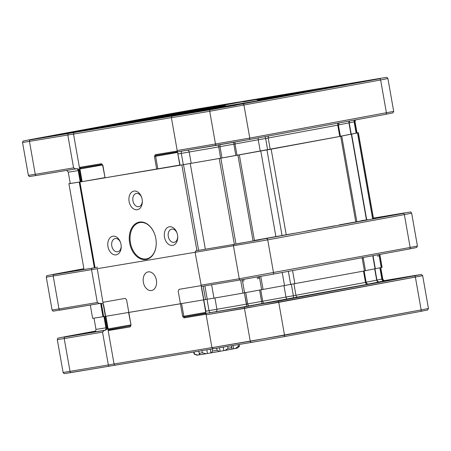 <?xml version="1.0" encoding="UTF-8"?>
<svg xmlns="http://www.w3.org/2000/svg" width="451" height="451" viewBox="0 0 451 451"><rect width="100%" height="100%" fill="white"/><g stroke="black" fill="none" stroke-linecap="round" stroke-linejoin="round"><path stroke-width="0.68" d="M70.931 335.736L93.814 331.789L70.931 335.736M205.921 313.428L203.593 299.926L205.932 313.417L215.781 311.686A39.102 0.333 -10 0 0 246.973 306.285L367.373 284.31A2.187 1.528 -100.5 0 1 365.485 282.411L363.495 271.119L365.485 282.411L366.133 282.281C367.943 285.263 368.084 283.64 368.495 284.079C368.084 283.64 367.943 285.263 366.133 282.281L365.485 282.411A2.187 1.528 -100.5 0 0 367.373 284.31L297.823 297.175A2.187 1.528 -100.5 0 1 295.941 295.27L293.951 283.978L295.941 295.27L365.485 282.411L295.941 295.27A2.187 1.528 -100.5 0 0 297.823 297.175L287.248 299.041A2.187 0.902 -100.2 0 1 285.973 297.029L283.983 285.731L285.973 297.029A2.187 0.902 -100.2 0 0 287.248 299.041L264.01 303.23A2.187 0.902 -100.2 0 1 262.741 301.217L260.751 289.914L262.741 301.217L293.353 295.732L291.363 284.434L293.353 295.732L295.941 295.27L293.353 295.732A2.187 1.099 -99.7 0 1 292.654 298.088A2.187 1.099 -99.7 0 0 293.353 295.732L262.741 301.217A2.187 0.902 -100.2 0 0 264.01 303.23L249.437 305.84A2.187 1.342 -100.4 0 1 247.734 303.906L245.739 292.598L247.734 303.906A2.187 1.342 -100.4 0 0 249.437 305.84L246.973 306.285L244.369 292.851L246.359 304.154L261.58 301.426L259.584 290.117L261.58 301.426L262.741 301.217L261.58 301.426L261.918 303.602L261.58 301.426L246.359 304.154L246.973 306.285A39.102 0.333 -10 0 1 215.781 311.686L210.42 312.628A2.187 1.015 -100.3 0 1 209.033 310.632L207.043 299.334L209.033 310.632A2.187 1.015 -100.3 0 0 210.42 312.628L205.921 313.428L211.931 347.648L213.503 348.753L211.931 347.648L205.921 313.428L277.562 301.155A1.37 0.953 79.5 0 1 278.741 302.345L284.53 335.194L211.931 347.648L250.26 341.232A1.37 0.981 80.5 0 0 251.449 342.405A1.37 0.981 80.5 0 0 251.461 342.399A1.37 0.981 80.5 0 0 251.461 342.399L283.837 336.694A1.37 0.953 79.5 0 1 283.826 336.7L251.461 342.399L283.837 336.694A1.37 0.953 79.5 0 1 283.826 336.7L251.461 342.399A1.37 0.981 80.5 0 1 250.26 341.232L244.47 308.383L206.141 314.798L278.741 302.345L284.53 335.194A1.37 0.953 79.5 0 1 283.837 336.694L420.473 311.427A1.37 0.953 -100.5 0 0 421.166 309.927L250.26 341.232L244.47 308.383L420.772 276.057L422.66 275.64L421.414 274.512L414.554 275.538A1.37 0.981 -99.5 0 1 414.554 275.538A1.37 0.981 -99.5 0 1 414.554 275.538L384.275 280.607L414.542 275.538L384.275 280.607L414.542 275.538L414.193 275.888L277.562 301.155A1.37 0.953 79.5 0 1 278.741 302.345L415.377 277.077L421.166 309.927L284.53 335.194A1.37 0.953 79.5 0 1 283.837 336.694L420.473 311.427A1.37 0.953 -100.5 0 0 421.166 309.927L428.45 308.49L421.166 309.927L415.377 277.077L422.66 275.64L421.414 274.512L414.193 275.888A1.37 0.953 79.5 0 1 415.377 277.077A1.37 0.953 79.5 0 0 414.193 275.888L245.192 306.86A1.37 0.981 80.5 0 0 244.47 308.383A1.37 0.981 80.5 0 1 245.192 306.86L205.921 313.428M252.126 305.417L275.003 301.471L252.126 305.417M389.72 279.975L412.603 276.023L389.72 279.975M104.609 316.484L106.605 327.787C105.962 331.175 105.275 329.704 105.004 330.279C105.275 329.704 105.962 331.175 106.605 327.787L107.372 327.668A2.187 1.567 80.5 0 1 107.315 328.948A2.187 1.567 80.5 0 0 107.372 327.668L107.315 328.948L105.325 330.25L104.215 330.448L102.546 332.128L108.341 364.977L63.095 372.464L57.305 339.614L64.217 338.543L70.012 371.393A1.37 0.981 80.5 0 0 71.202 372.565A1.37 0.981 80.5 0 0 71.213 372.56A1.37 0.981 80.5 0 0 71.213 372.56L64.448 373.597C64.29 373.873 63.839 373.49 63.095 372.464L57.305 339.614L64.217 338.543A1.37 0.981 -99.5 0 1 64.944 337.015L95.556 331.073L65.282 336.672A1.37 0.953 79.5 0 1 65.294 336.672L95.556 331.073L64.944 337.015L104.215 330.448L102.546 332.128L108.341 364.977L63.095 372.464C63.839 373.49 64.29 373.873 64.448 373.597L109.148 366.212L108.341 364.977L109.142 366.212L114.858 365.209L114.052 363.974L108.341 364.977L114.052 363.974L108.127 330.363A0.823 0.502 -59.7 0 1 108.877 329.506L109.17 329.574A0.823 0.586 80.5 0 0 108.736 330.487L108.127 330.363L114.052 363.974L114.853 365.209L213.131 348.764L71.202 372.565A1.37 0.981 80.5 0 1 70.012 371.393L64.217 338.543A1.37 0.981 -99.5 0 1 64.944 337.015L105.325 330.25L107.315 328.948L107.642 327.623L108.127 330.363A0.823 0.502 -59.7 0 1 108.877 329.506L109.17 329.574A0.823 0.586 80.5 0 0 108.736 330.487L130.198 326.896A0.823 0.586 80.5 0 1 130.632 325.983A0.823 0.586 80.5 0 0 130.198 326.896L131.044 325.092L130.198 326.896L108.127 330.363L105.647 316.314L104.609 316.478L105.647 316.314L104.609 316.478L106.605 327.787L107.372 327.668L105.376 316.36L107.642 327.623L103.657 305.006L102.89 303.867A2.187 1.567 -99.5 0 1 103.386 305.051L105.376 316.36M128.58 312.475L131.044 325.092L128.58 312.475L131.044 325.092L128.811 312.436L181.59 303.596L180.428 303.799L181.59 303.596L183.822 316.252L184.51 316.968A0.823 0.586 80.5 0 0 184.076 317.882L182.661 316.455L180.428 303.799L182.661 316.455L184.076 317.882L205.538 314.291A0.823 0.586 80.5 0 1 205.932 313.383A0.823 0.586 80.5 0 0 205.538 314.291L184.076 317.882A0.823 0.586 80.5 0 1 184.51 316.968L205.932 313.383L184.51 316.968L205.91 313.186L184.51 316.968L183.822 316.252L182.661 316.455L205.78 312.368L183.822 316.252L181.59 303.608M108.11 328.926L108.877 329.506L107.879 328.971L105.884 316.275L108.11 328.926L130.773 324.917L108.11 328.926M213.52 348.747L251.449 342.405L213.52 348.747M216.672 348.223L217.032 350.264L219.502 351.402L237.446 348.076L239.566 346.126L237.446 348.076L235.208 348.538L238.353 346.374L239.566 346.126L239.267 344.44L239.566 346.126L238.353 346.374L238.049 344.643L238.353 346.374L235.208 348.538L233.646 348.815L233.06 345.477L233.646 348.815L231.893 349.147L231.955 348.183L231.887 349.164L225.021 350.421L228.026 348.296L231.741 347.62L231.955 348.183L231.414 345.754L231.741 347.62L228.026 348.296L227.687 346.379L228.026 348.296L225.021 350.421L223.797 350.624L223.183 347.135L223.797 350.624L220.111 351.284L219.485 347.749L220.111 351.284L211.22 352.857L212.551 351.047L217.032 350.264L219.502 351.402L211.22 352.857L212.551 351.047L217.032 350.264L216.672 348.223M210.905 352.902L207.471 353.494L210.905 352.902L210.262 349.243L210.905 352.902M206.079 353.742L207.471 353.494L206.823 349.818L207.471 353.494L200.261 354.717L199.167 353.336L202.319 352.812L206.079 353.742L200.261 354.717L199.167 353.336L202.319 352.812L206.079 353.742M199.427 354.819L197.91 355.084L199.427 354.819L198.784 351.166L199.427 354.819M197.104 355.179L197.91 355.084L194.482 354.074L197.91 355.084L197.104 355.179L194.133 354.103L194.482 354.074L194.105 351.949L194.482 354.074L194.133 354.103L193.761 352.005L194.133 354.097L197.104 355.179M201.935 350.636L202.319 352.812L201.935 350.636M212.179 348.922L212.551 351.047L212.179 348.922M154.744 234.413A18.457 12.887 -100.5 0 0 139.776 222.585A18.457 12.887 -100.5 0 0 130.463 243.078A18.457 12.887 -100.5 0 0 146.49 258.88A18.457 12.887 -100.5 0 0 156.238 242.48A18.457 12.887 -100.5 0 1 146.49 258.88A18.457 12.887 -100.5 0 1 130.463 243.078A18.457 12.887 -100.5 0 1 139.776 222.585A18.457 12.887 -100.5 0 1 154.744 234.413M70.238 183.371L69.042 183.602L70.238 183.371M79.229 182.063A38.279 0.327 170 0 1 68.902 183.653A38.279 0.327 170 0 1 69.042 183.602A38.279 0.327 170 0 0 68.902 183.653A38.279 0.327 170 0 0 79.229 182.063L94.344 267.764L79.229 182.063L80.706 181.832L79.229 182.063M79.782 182.024L80.706 181.832L79.782 182.024M79.934 182.012L79.551 182.069L79.934 182.012L95.031 267.64L79.934 182.012L181.826 164.965L79.934 182.012M183.518 164.666L181.826 164.965L196.929 250.621L181.826 164.965L183.518 164.666L198.626 250.339L183.518 164.666L190.232 163.487L183.518 164.666M219.203 158.476A38.279 0.327 170 0 1 190.232 163.487L205.352 249.211L190.232 163.487A38.279 0.327 170 0 0 219.203 158.476L234.351 244.357L219.203 158.476L237.908 155.121L253.022 240.817L237.908 155.121L239.329 154.868L219.203 158.476M260.796 151L239.329 154.868L254.443 240.569L239.329 154.868L260.796 151L275.916 236.736L260.796 151L266.947 149.918L260.796 151M271.147 149.174L266.947 149.918L282.055 235.602L266.947 149.918L271.147 149.174L286.25 234.824L271.147 149.174L340.697 136.309L271.147 149.174M341.311 136.163L340.697 136.309L355.8 221.965L340.697 136.309L341.745 136.101L340.477 136.281L341.311 136.163M341.142 136.14L351.323 134.161L341.142 136.14M351.577 134.099L366.443 219.891L351.323 134.161L357.48 132.91L372.673 219.062L357.48 132.91L358.218 132.769L351.481 134.099L366.708 219.846L351.588 134.099M357 132.865A38.279 0.327 170 0 1 358.359 132.712A38.279 0.327 170 0 1 358.218 132.769L373.411 218.921L358.218 132.769A38.279 0.327 170 0 0 358.359 132.712A38.279 0.327 170 0 0 357 132.865M120.564 242.632A6.72 4.696 -100.5 0 0 115.202 238.562A6.72 4.696 -100.5 0 0 111.803 246.026A6.72 4.696 -100.5 0 0 117.643 251.782A6.72 4.696 -100.5 0 0 121.195 246.066A6.72 4.696 -100.5 0 1 117.643 251.782A6.72 4.696 -100.5 0 1 111.803 246.026A6.72 4.696 -100.5 0 1 115.202 238.562A6.72 4.696 -100.5 0 1 120.564 242.632M382.098 267.347A38.279 0.327 170 0 1 381.958 267.398L375.322 268.695L381.958 267.398A38.279 0.327 170 0 0 382.098 267.347L379.827 254.437L382.098 267.347M375.317 268.734L365.473 270.656L375.328 268.734L373.028 255.694L375.328 268.734M365.485 270.735L242.942 293.105A38.279 0.327 170 0 1 213.971 298.122L103.29 316.703L100.945 303.416L103.29 316.703L213.971 298.122A38.279 0.327 170 0 0 242.942 293.105L365.485 270.735L363.156 257.521L365.485 270.735M103.279 316.641L102.969 316.692A38.279 0.327 170 0 1 92.641 318.288L90.307 305.056L92.641 318.288A38.279 0.327 170 0 0 102.969 316.692L103.279 316.641M155.837 238.613A19.004 13.271 -100.5 0 0 154.727 234.357A19.004 13.271 -100.5 0 0 132.555 226.706A19.004 13.271 -100.5 0 0 138.271 257.611A19.004 13.271 -100.5 0 0 156.238 242.542A19.004 13.271 -100.5 0 0 155.837 238.613A19.004 13.271 -100.5 0 0 154.727 234.357A19.004 13.271 -100.5 0 0 132.555 226.706A19.004 13.271 -100.5 0 0 138.271 257.611A19.004 13.271 -100.5 0 0 156.238 242.542A19.004 13.271 -100.5 0 0 155.837 238.613M177.514 234.988A9.454 6.602 -100.5 0 0 176.961 232.868A9.454 6.602 -100.5 0 0 165.929 229.063A9.454 6.602 -100.5 0 0 168.77 244.442A9.454 6.602 -100.5 0 0 177.717 236.938A9.454 6.602 -100.5 0 0 177.514 234.988A9.454 6.602 -100.5 0 0 176.961 232.868A9.454 6.602 -100.5 0 0 165.929 229.063A9.454 6.602 -100.5 0 0 168.77 244.442A9.454 6.602 -100.5 0 0 177.717 236.938A9.454 6.602 -100.5 0 0 177.514 234.988M142.144 199.325A9.454 6.602 -100.5 0 0 141.586 197.205A9.454 6.602 -100.5 0 0 130.553 193.4A9.454 6.602 -100.5 0 0 133.4 208.779A9.454 6.602 -100.5 0 0 142.341 201.276A9.454 6.602 -100.5 0 0 142.144 199.325A9.454 6.602 -100.5 0 0 141.586 197.205A9.454 6.602 -100.5 0 0 130.553 193.4A9.454 6.602 -100.5 0 0 133.4 208.779A9.454 6.602 -100.5 0 0 142.341 201.276A9.454 6.602 -100.5 0 0 142.144 199.325M121.009 244.442A9.454 6.602 -100.5 0 0 120.456 242.322A9.454 6.602 -100.5 0 0 109.424 238.517A9.454 6.602 -100.5 0 0 112.265 253.896A9.454 6.602 -100.5 0 0 121.212 246.393A9.454 6.602 -100.5 0 0 121.009 244.442A9.454 6.602 -100.5 0 0 120.456 242.322A9.454 6.602 -100.5 0 0 109.424 238.517A9.454 6.602 -100.5 0 0 112.265 253.896A9.454 6.602 -100.5 0 0 121.212 246.393A9.454 6.602 -100.5 0 0 121.009 244.442M156.384 280.105A9.454 6.602 -100.5 0 0 155.832 277.985A9.454 6.602 -100.5 0 0 144.799 274.18A9.454 6.602 -100.5 0 0 147.64 289.559A9.454 6.602 -100.5 0 0 156.587 282.055A9.454 6.602 -100.5 0 0 156.384 280.105A9.454 6.602 -100.5 0 0 155.832 277.985A9.454 6.602 -100.5 0 0 144.799 274.18A9.454 6.602 -100.5 0 0 147.64 289.559A9.454 6.602 -100.5 0 0 156.587 282.055A9.454 6.602 -100.5 0 0 156.384 280.105M177.068 233.178A6.72 4.696 -100.5 0 0 171.701 229.108A6.72 4.696 -100.5 0 0 168.308 236.572A6.72 4.696 -100.5 0 0 174.148 242.328A6.72 4.696 -100.5 0 0 177.7 236.612A6.72 4.696 -100.5 0 1 174.148 242.328A6.72 4.696 -100.5 0 1 168.308 236.572A6.72 4.696 -100.5 0 1 171.701 229.108A6.72 4.696 -100.5 0 1 177.068 233.178M141.693 197.515A6.72 4.696 -100.5 0 0 136.332 193.445A6.72 4.696 -100.5 0 0 132.938 200.909A6.72 4.696 -100.5 0 0 138.773 206.665A6.72 4.696 -100.5 0 0 142.33 200.949A6.72 4.696 -100.5 0 1 138.773 206.665A6.72 4.696 -100.5 0 1 132.938 200.909A6.72 4.696 -100.5 0 1 136.332 193.445A6.72 4.696 -100.5 0 1 141.693 197.515M71.799 132.803L71.732 132.487L72.521 132.312L65.389 133.338A2.734 1.911 -100.5 0 0 65.401 133.406M258.119 100.505L312.199 90.995L258.124 100.539M71.732 132.487L63.805 134.009L73.118 132.605L101.746 127.723L130.858 122.345A61.522 0.524 170 0 1 114.83 124.809A61.522 0.524 170 0 1 115.298 124.662L65.389 133.338M267.313 99.305A2.734 1.956 80.5 0 0 267.291 99.175L209.151 109.689L164.063 117.159A2.734 1.911 -100.5 0 0 164.091 117.288M144.365 119.07L97.777 127.362L144.365 119.07A2.734 1.956 80.5 0 1 144.371 119.098M102.146 164.423A0.823 0.586 -99.5 0 1 102.135 164.423L80.684 168.014A0.823 0.586 -99.5 0 1 80.678 168.014L79.68 169.024L79.917 170.371L79.15 169.238A2.187 1.567 -99.5 0 1 79.647 170.416L78.874 170.534C77.11 167.563 76.963 169.187 76.518 168.742M30.538 139.568A1.37 0.953 -100.5 0 0 30.527 139.573L167.163 114.306A1.37 0.953 79.5 0 1 167.163 114.306A1.37 0.953 79.5 0 1 167.174 114.3L30.189 139.917A1.37 0.981 80.5 0 0 29.467 141.439L35.257 174.289L73.586 167.879L75.706 168.894L76.884 168.685M76.833 168.691L79.15 169.238M73.586 167.879L67.797 135.029L171.38 117.643M79.68 169.024L73.507 134.02L73.84 132.56L172.564 116.042L171.769 116.482L171.386 117.694L209.715 111.279L380.621 79.974A1.37 0.953 -100.5 0 0 379.443 78.784L379.787 78.44L237.451 102.309M181.725 151.153A2.187 1.015 79.7 0 0 181.308 153.379L178.128 153.938A2.187 1.567 80.5 0 0 177.632 152.759L179.853 165.291L191.179 163.313A36.914 0.316 170 0 0 220.629 158.211L340.398 136.343L338.408 125.034L265.628 138.48A2.187 1.099 80.3 0 0 264.737 136.698M177.632 152.759L177.446 151.857M177.175 150.544L249.781 138.091A1.37 0.953 -100.5 0 1 249.087 139.596L385.706 114.329L249.087 139.596A1.37 0.953 -100.5 0 1 249.076 139.596L177.435 151.869L171.386 117.694M78.874 170.534L80.87 181.843L81.637 181.725L79.647 170.416L81.907 181.68L104.801 177.632M105.072 177.807L102.608 165.184L102.135 164.423A0.823 0.586 -99.5 0 1 101.424 163.724L102.839 165.151L105.072 177.807L179.814 165.077M102.135 164.423L80.678 168.014A0.823 0.586 -99.5 0 1 79.962 167.315L101.424 163.724M80.43 168.172A0.823 0.507 -139.7 0 1 79.432 167.631L79.962 167.315M80.859 181.77L80.21 181.883A36.914 0.316 170 0 1 70.243 183.416L68.253 172.107A36.914 0.316 170 0 0 78.215 170.568L80.21 181.883M354.12 121.731A36.914 0.316 170 0 1 355.022 121.64L357.017 132.949A36.914 0.316 170 0 1 356.713 133.045L340.387 136.258M319.798 89.529L319.922 88.678L321.298 88.441L321.349 89.259M227.913 104.508L227.823 103.995L186.629 111.239L186.68 111.617M200.915 109.148L200.83 108.668M159.767 117.542L164.852 116.877L142.482 120.953L118.213 125.017L159.767 117.542M284.852 94.411L291.769 93.34L284.694 94.738L243.298 101.887L284.852 94.411M319.922 88.678L257.047 100.004L315.401 90.279L346.21 84.692L337.455 86.045L346.176 84.348L321.298 88.441M336.982 86.423L336.863 85.752M164.395 115.535A2.734 1.917 80.5 0 0 164.344 115.106L186.629 111.239M164.344 115.106L139.613 119.656L169.215 114.689A61.522 0.524 170 0 1 217.421 106.335L249.149 100.556L227.823 103.995M233.838 103.426L233.776 103.082M267.291 99.175L212.009 108.426L164.063 117.159M192.611 110.038L169.728 113.99L192.611 110.038M55.011 135.48L32.134 139.432L55.011 135.48M236.206 105.168L213.323 109.114L236.206 105.168M373.8 79.72L350.917 83.672L373.8 79.72M172.564 116.042L171.769 116.482M387.905 78.536L393.695 111.386L392.911 112.874L385.718 114.329A1.37 0.953 -100.5 0 0 385.718 114.329A1.37 0.953 -100.5 0 0 386.411 112.823L380.621 79.974L387.905 78.536C387.161 77.51 386.71 77.127 386.552 77.403L379.798 78.435A1.37 0.981 80.5 0 0 379.787 78.44L237.869 102.236M30.189 139.917L68.129 133.569L67.797 135.029L22.55 142.51L28.34 175.36L35.257 174.289A1.37 0.981 80.5 0 0 36.446 175.462L75.683 168.894M177.57 152.427L154.456 156.514L155.302 154.71A0.823 0.586 -99.5 0 0 156.018 155.409L155.618 156.305L157.85 168.962M177.423 151.829L156.018 155.409A0.823 0.586 -99.5 0 1 156.018 155.409L177.423 151.829A0.823 0.586 -99.5 0 1 176.764 151.119L155.302 154.71M201.597 288.617L205.853 311.19A2.187 1.567 -99.5 0 1 205.797 312.47A2.187 1.567 -99.5 0 0 205.853 311.19L216.914 309.251A2.187 1.539 -99.5 0 1 215.781 311.686A2.187 1.539 -99.5 0 0 216.914 309.251A36.914 0.316 -10 0 0 246.359 304.154A36.914 0.316 -10 0 1 216.914 309.251L214.924 297.959L216.914 309.251L205.583 311.235L203.863 299.881L195.125 252.323L267.725 239.876L404.361 214.608A1.37 0.953 -100.5 0 0 403.183 213.419L403.527 213.069L373.417 218.109L403.538 213.069A1.37 0.981 80.5 0 0 403.527 213.069L410.292 212.038C410.449 211.761 410.9 212.139 411.645 213.171L417.434 246.02L410.151 247.458L404.361 214.608L411.645 213.171M54.278 274.202A1.37 0.953 -100.5 0 0 54.267 274.202L83.897 268.723L53.928 274.546A1.37 0.981 80.5 0 0 53.207 276.074L58.996 308.924L97.326 302.508L99.445 303.523L100.624 303.32M100.573 303.326L102.89 303.867M97.326 302.508L91.53 269.659L195.12 252.278M103.386 305.051L97.247 268.655M103.172 302.266L125.164 298.353L126.579 299.78L128.811 312.436M306.302 231.081L335.172 225.748M254.42 240.451L294.103 233.33M339.141 224.914L368.332 219.648L361.195 220.674M78.75 270.115L55.873 274.067L78.75 270.115M259.945 239.797L237.063 243.749L259.945 239.797M397.54 214.355L374.657 218.301L397.54 214.355M196.303 250.677L195.508 251.117L195.125 252.323M53.928 274.546L91.869 268.198L91.53 269.659L46.29 277.145L52.079 309.995L58.996 308.924A1.37 0.981 80.5 0 0 60.186 310.096A1.37 0.981 80.5 0 0 60.197 310.091L99.423 303.529M180.428 303.799L178.196 291.143L179.041 289.339L200.503 285.748M384.962 280.764A39.102 0.333 -10 0 0 384.855 280.691A39.102 0.333 -10 0 1 384.962 280.764L379.483 281.864A2.187 2.187 -165.7 0 1 376.946 280.088L374.956 268.813L376.946 280.088A2.187 2.187 -165.7 0 0 379.483 281.864L384.962 280.764A2.187 2.17 -103.7 0 1 382.448 278.989L380.458 267.685L382.448 278.989A36.914 0.316 -10 0 0 382.747 278.893C384.258 281.678 384.573 280.285 384.923 280.691C384.573 280.285 384.258 281.678 382.747 278.893A36.914 0.316 -10 0 1 382.448 278.989A2.187 2.17 -103.7 0 0 384.962 280.764M368.129 284.085L379.003 281.965A2.187 1.973 -101 0 1 376.681 280.144L374.691 268.864L376.681 280.144L381.862 279.101L379.872 267.798L381.862 279.101L382.448 278.989L381.862 279.101A2.187 1.691 -100.6 0 0 383.914 280.973A2.187 1.691 -100.6 0 1 381.862 279.101L376.681 280.144A2.187 1.973 -101 0 0 379.003 281.965L368.129 284.085M105.038 330.273L105.325 330.25L105.038 330.273M105.32 330.171L104.756 330.267A2.187 1.59 80.5 0 0 105.94 327.821L103.961 316.596L105.94 327.821A36.914 0.316 -10 0 1 95.978 329.36A36.914 0.316 -10 0 0 105.94 327.821L106.594 327.714L105.94 327.821A2.187 1.59 80.5 0 1 104.756 330.267A39.102 0.333 -10 0 1 94.524 331.795A2.187 2.17 -103.7 0 0 94.586 331.778L94.524 331.795A39.102 0.333 -10 0 0 104.756 330.267L105.32 330.171M366.122 282.202L376.681 280.144L366.122 282.202M102.546 332.128L64.217 338.543L102.546 332.128M109.17 329.574L130.779 325.757L109.17 329.574M211.925 347.597L114.052 363.974L211.925 347.597M379.68 254.465L381.958 267.398L379.68 254.465M378.936 254.601L381.219 267.544L378.936 254.601M372.763 255.745L375.063 268.79L372.763 255.745M362.102 257.718L364.436 270.944L362.102 257.718M292.552 270.577L294.886 283.803L292.552 270.577M288.358 271.355L290.686 284.547L288.358 271.355M282.219 272.489L284.536 285.63L282.219 272.489M260.763 276.407L263.068 289.503L260.763 276.407M259.342 276.66L261.648 289.756L259.342 276.66M220.849 158.177L235.997 244.081L220.849 158.177M242.266 279.626L244.589 292.812L242.266 279.626M240.614 279.902L242.942 293.105L240.614 279.902M211.626 284.812L213.971 298.122L211.626 284.812A2.187 1.539 80.5 0 0 211.496 284.773M204.889 285.883L207.257 299.295L204.889 285.883M203.198 286.165L205.566 299.594L203.198 286.165M101.323 303.292L103.674 316.641L101.323 303.292M100.624 303.388L102.969 316.692L100.624 303.388A2.187 1.59 -99.5 0 0 100.545 303.365M127.413 121.905A2.734 1.956 -99.5 0 1 127.458 122.227M123.608 122.576A2.734 1.911 -100.5 0 0 123.687 122.926M76.805 168.73A2.187 1.59 -99.5 0 1 78.215 170.568M180.124 165.246L177.857 153.983M102.557 164.976L79.912 168.984L82.144 181.64M249.087 139.596L216.694 145.301A1.37 0.981 -99.5 0 1 216.694 145.301A1.37 0.981 -99.5 0 1 215.505 144.128L209.715 111.279A1.37 0.981 80.5 0 1 210.437 109.756L379.443 78.784M183.303 164.688L181.308 153.379L189.189 152.004A2.187 1.539 80.5 0 0 187.757 150.144M220.336 144.686A2.187 1.342 79.6 0 0 220.003 146.654L218.634 146.902A36.914 0.316 170 0 1 189.189 152.004L191.179 163.313M220.629 158.211L218.419 145.008M221.999 157.963L220.003 146.654L233.849 144.173L233.517 142.398M258.344 137.882A2.187 0.902 79.8 0 0 258.248 139.776L233.849 144.173L235.845 155.482M237.006 155.274L235.016 143.965A2.187 0.902 79.8 0 1 235.089 142.116M260.244 151.085L258.248 139.776L265.628 138.48L267.623 149.788M270.205 149.332L268.21 138.017A2.187 1.528 79.5 0 1 268.695 135.965M339.755 136.467L337.76 125.158A2.187 1.528 79.5 0 1 338.239 123.106M349.254 121.922A2.187 2.187 14.3 0 1 349.767 120.975L349.254 121.922A2.187 2.187 14.3 0 0 349.221 122.841L338.391 124.95M350.951 134.206L348.956 122.897A2.187 1.973 79 0 1 349.429 121.037M351.211 134.15L349.221 122.841L354.136 121.849A2.187 1.691 79.4 0 1 354.435 120.113M355.444 119.927L355.022 121.64A36.914 0.316 170 0 1 354.723 121.736L354.136 121.849L356.132 133.158M356.713 133.045L354.723 121.736A2.187 2.17 76.3 0 1 355.174 119.977M154.456 156.514L156.689 169.17M125.271 123.016L210.724 108.217A51.267 0.44 -10 0 0 189.008 111.301A51.267 0.44 -10 0 0 126.511 122.858A51.267 0.44 -10 0 0 210.735 108.217L225.585 105.331M177.435 151.869L216.683 145.301M283.217 96.339L283.138 95.883M287.022 95.657L286.943 95.212M308.287 91.468A2.734 1.956 80.5 0 0 308.23 90.634M94.575 128.078A2.734 1.956 -99.5 0 1 94.631 128.913M112.361 125.874A2.734 1.956 80.5 0 0 112.305 125.107M79.342 130.762A2.734 1.911 -100.5 0 0 79.556 131.506M237.48 102.253L167.174 114.3M68.129 133.569L73.84 132.56M172.502 116.104L210.437 109.756M156.892 116.803A2.734 1.911 79.5 0 1 156.807 116.437M75.706 168.894L36.446 175.462A1.37 0.981 80.5 0 0 36.458 175.462L29.693 176.493C29.535 176.769 29.09 176.392 28.34 175.36M242.807 104.051A1.37 0.953 79.5 0 1 243.985 105.241L249.781 138.091L393.695 111.386M199.562 108.595A1.37 0.981 80.5 0 0 199.551 108.595A1.37 0.981 80.5 0 0 199.539 108.601L237.497 102.247M293.184 93.994A2.734 1.911 79.5 0 1 293.003 93.318M196.783 111.109A2.734 1.911 -100.5 0 0 196.969 111.797M212.066 109.165A2.734 1.956 80.5 0 0 212.009 108.426M65.282 336.672A1.37 0.953 79.5 0 1 65.294 336.672L58.19 338.087C57.948 337.878 57.655 338.391 57.305 339.614C57.655 338.391 57.948 337.878 58.19 338.087L65.282 336.672M54.267 274.202A1.37 0.953 -100.5 0 0 54.255 274.208L47.175 275.612C46.932 275.409 46.639 275.922 46.29 277.145M200.915 285.179L239.244 278.763L233.455 245.913A1.37 0.981 80.5 0 1 234.176 244.386L403.183 213.419M201.868 288.572A2.187 1.567 80.5 0 0 201.371 287.388M242.373 281.531L242.159 279.643M243.743 281.289A2.187 1.342 79.6 0 1 244.076 279.316M257.589 278.803L257.256 277.027M258.756 278.6A2.187 0.902 79.8 0 1 258.829 276.751M373.118 256.196A2.187 2.187 14.3 0 1 373.507 255.61L373.118 256.196M377.876 256.484A2.187 1.691 79.4 0 1 378.175 254.742M417.434 246.02L416.651 247.509L409.457 248.958L272.827 274.225A1.37 0.953 -100.5 0 0 272.827 274.225L409.446 248.963A1.37 0.953 -100.5 0 0 409.457 248.958A1.37 0.953 -100.5 0 0 410.151 247.458L239.244 278.763A1.37 0.981 -99.5 0 0 240.434 279.936A1.37 0.981 -99.5 0 1 240.434 279.936L201.174 286.503L240.422 279.936M272.816 274.225L240.445 279.93L272.827 274.225A1.37 0.953 -100.5 0 0 273.52 272.725L267.725 239.876A1.37 0.953 79.5 0 0 266.547 238.686M91.869 268.198L97.579 267.195M196.241 250.739L234.176 244.386M94 318.135L95.978 329.36C95.499 332.505 94.755 331.282 94.547 331.795C94.755 331.282 95.499 332.505 95.978 329.36L94 318.135M364.143 270.995L366.133 282.281L364.143 270.995M380.762 267.629L382.747 278.893L380.762 267.629M130.813 325.126L130.632 325.983L130.813 325.126M428.45 308.49L422.66 275.64L428.45 308.49L427.666 309.978L420.473 311.427L427.666 309.978L428.45 308.49M231.944 348.121L231.521 345.737L231.944 348.121M373.558 218.893L358.359 132.712L373.558 218.893M356.854 221.768L341.745 136.101L356.854 221.768M94.654 267.708L79.551 182.069L94.654 267.708M84.038 269.512L68.902 183.653L84.038 269.512M72.617 132.679L72.521 132.312M338.408 125.034L339.22 122.926M114.87 125.423L114.83 124.809M167.163 114.306L199.551 108.595M30.527 139.573L23.435 140.983C23.193 140.78 22.9 141.287 22.55 142.51M66.725 170.393L68.253 172.107M337.489 86.327L337.455 86.045M100.353 303.365L101.368 303.557M362.243 258.53L362.959 257.56M99.445 303.523L53.432 311.128C53.274 311.399 52.829 311.021 52.079 309.995"/></g></svg>
